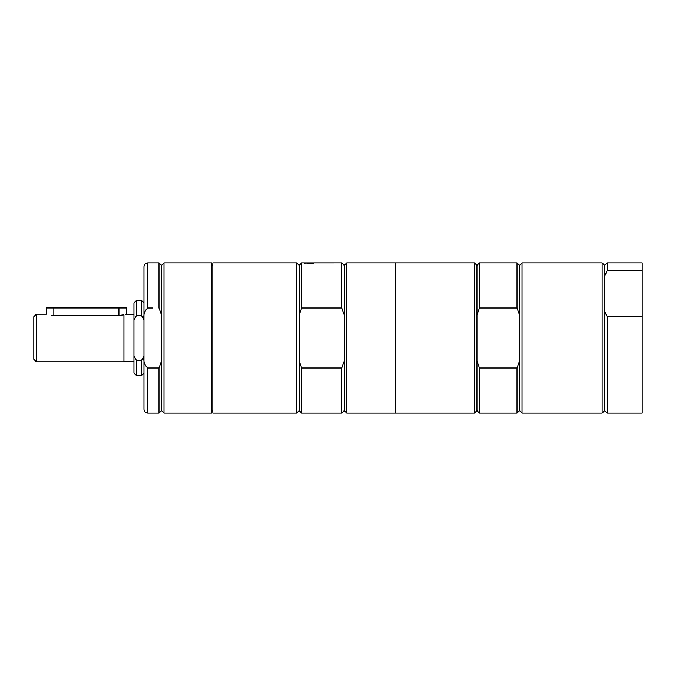 <?xml version="1.0" encoding="UTF-8"?>
<svg xmlns="http://www.w3.org/2000/svg" width="676" height="676" viewBox="0 0 676 676"><rect width="100%" height="100%" fill="white"/><g stroke="black" fill="none" stroke-linecap="round" stroke-linejoin="round"><path stroke-width="1.01" d="M479.461 307.986L479.461 262.888L476.96 265.389L476.96 314.948L479.461 307.986L517.013 307.986L519.523 314.948L519.523 361.052L517.013 368.014L479.461 368.014L476.96 361.052L476.96 410.611L479.461 413.112L517.013 413.112L517.013 368.014M476.96 314.948L476.96 361.052M479.461 368.014L479.461 413.112M517.013 307.986L517.013 262.888L479.461 262.888M517.013 262.888L519.523 265.389L519.523 314.948M519.523 361.052L519.523 410.611L517.013 413.112M474.451 314.154L474.451 262.888L395.587 262.888L395.587 413.112L474.451 413.112L474.451 314.154M519.523 265.389L522.024 262.888L522.024 413.112L602.139 413.112L602.139 262.888L604.648 265.389L604.648 311.399L607.149 316.74L607.149 413.112L642.2 413.112L642.2 316.74L607.149 316.74M522.024 262.888L602.139 262.888M604.648 311.399L604.648 410.611L607.149 413.112M604.648 265.389L607.149 262.888L607.149 270.746L604.648 276.087M607.149 270.746L642.2 270.746L642.2 316.74M607.149 262.888L642.2 262.888L642.2 270.746M163.989 262.888L163.989 413.112L211.563 413.112L211.563 262.888L163.989 262.888L161.488 265.389L161.488 361.052L158.987 368.014L147.714 368.014C144.596 365.277 143.346 361.516 143.963 356.734L143.963 319.266C143.346 314.484 144.596 310.723 147.714 307.986L147.714 262.888C145.433 263.108 144.182 264.367 143.963 266.648L143.963 381.813M161.488 361.052L161.488 410.611L163.989 413.112M143.963 356.734L143.963 409.352C144.182 411.633 145.433 412.892 147.714 413.112L158.987 413.112L158.987 368.014M147.714 307.986L152.615 307.986M147.714 262.888L158.987 262.888L158.987 307.986L161.488 314.948M346.763 262.888L346.763 413.112L395.587 413.112L395.587 262.888L346.763 262.888L344.261 265.389L341.752 262.888L341.752 307.986L344.261 314.948L344.261 265.389M212.813 262.888L212.813 413.112L296.688 413.112L296.688 262.888L212.813 262.888M296.688 413.112L299.189 410.611L299.189 265.389L301.699 262.888L301.699 307.986L341.752 307.986M341.752 262.888L303.659 262.896M346.763 413.112L344.261 410.611L344.261 314.948M344.261 361.052L341.752 368.014L301.699 368.014L301.699 413.112L341.752 413.112L341.752 368.014M299.189 314.948L301.699 307.986M301.699 368.014L299.189 361.052M315.219 262.888L304.2 263.141M36.301 361.787L36.301 314.213L33.8 316.714L33.8 359.286L36.301 361.787L123.936 361.787L123.936 314.881L118.925 315.43L53.827 315.43C44.143 314.103 44.143 314.103 53.827 315.43L51.283 315.286M125.787 314.67L133.949 314.467M123.936 315.143C127.232 314.272 127.232 314.272 123.936 315.143M36.301 314.213L46.314 314.213L46.314 307.952L126.437 307.952L126.437 314.467M143.963 356.058L141.521 360.426L136.451 360.426L133.949 355.931L133.949 320.069L136.451 315.574L141.521 315.574L143.963 319.942M141.521 360.426L141.521 375.493L143.963 373.051M136.451 360.426L136.451 375.493L141.521 375.493M133.949 355.931L133.949 372.991L136.451 375.493M136.451 315.574L136.451 300.507L133.949 303.009L133.949 320.069M136.451 300.507L141.521 300.507L141.521 315.574M147.714 368.014L147.714 413.112M313.596 263.141L307.318 263.141M118.925 307.952L118.925 315.43M53.827 307.952L53.827 315.43M212.813 265.026L211.563 265.026M212.813 410.983L211.563 410.983M476.96 265.389L474.451 262.888M476.96 410.611L474.451 413.112M519.523 410.611L522.024 413.112M604.648 410.611L602.139 413.112M161.488 410.611L158.987 413.112M161.488 265.389L158.987 262.888M301.699 262.888L303.575 262.888M299.189 265.389L296.688 262.888M344.261 410.611L341.752 413.112M299.189 410.611L301.699 413.112M123.936 361.533L133.949 361.533M143.963 302.949L141.521 300.507"/></g></svg>
